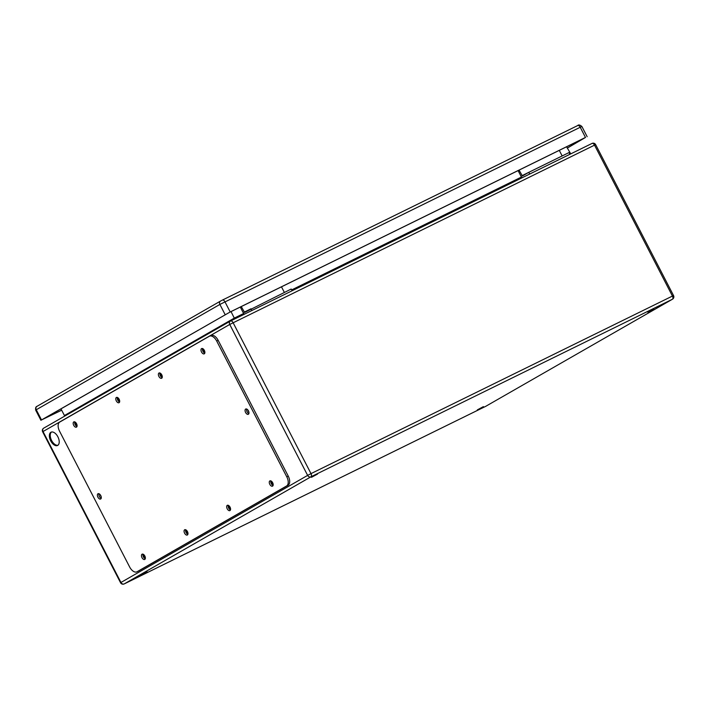 <?xml version="1.0" encoding="UTF-8"?>
<svg xmlns="http://www.w3.org/2000/svg" width="709" height="709" viewBox="0 0 709 709"><rect width="100%" height="100%" fill="white"/><g stroke="black" fill="none" stroke-linecap="round" stroke-linejoin="round"><path stroke-width="1.06" d="M529.685 174.051L528.799 172.331L522.409 175.992L519.068 170.116M518.093 170.594L521 176.24A2.446 1.365 -116.2 0 0 522.303 177.675M284.353 292.409L281.473 286.826M292.099 290.761L291.213 289.042L244.614 312.465L241.264 306.58M50.72 440.892A7.4 4.112 63.8 0 1 51.03 432.206A7.4 4.112 63.8 0 1 57.987 437.028A7.4 4.112 63.8 0 1 57.562 445.482A7.4 4.112 63.8 0 1 50.72 440.892M204.848 351.859A1.471 0.815 63.8 0 1 203.66 350.858A1.471 0.815 63.8 0 1 203.589 349.307M273.133 484.167A1.471 0.815 63.8 0 1 271.972 483.21A1.471 0.815 63.8 0 1 271.875 481.606M162.246 376.293A1.471 0.815 63.8 0 1 161.058 375.291A1.471 0.815 63.8 0 1 160.987 373.74M230.531 508.601A1.471 0.815 63.8 0 1 229.37 507.644A1.471 0.815 63.8 0 1 229.273 506.04M119.644 400.736A1.471 0.815 63.8 0 1 118.456 399.725A1.471 0.815 63.8 0 1 118.385 398.174M187.929 533.035A1.471 0.815 63.8 0 1 186.768 532.078A1.471 0.815 63.8 0 1 186.671 530.483M248.815 411.805A1.471 0.815 63.8 0 1 247.973 410.112M101.13 496.513A1.471 0.815 63.8 0 1 100.563 495.786A1.471 0.815 63.8 0 1 100.288 494.82M77.042 425.17A1.471 0.815 63.8 0 1 75.854 424.159A1.471 0.815 63.8 0 1 75.783 422.608M145.327 557.469A1.471 0.815 63.8 0 1 144.166 556.512A1.471 0.815 63.8 0 1 144.069 554.917M317.499 474.091L311.455 477.334L317.499 474.091M147.091 571.835L141.047 575.079L147.091 571.835M483.378 406.638L477.325 409.882L483.378 406.638M653.787 308.894L647.734 312.137L653.787 308.894M60.974 408.854L64.43 415.536L234.36 318.066L243.71 313.475M231.028 311.606L234.714 318.953M566.58 146.772L570.754 153.871M51.491 432.038A7.4 4.112 -116.2 0 0 51.597 440.466A7.4 4.112 -116.2 0 0 57.97 445.225M240.289 307.059L243.205 312.704A2.446 1.365 -116.2 0 0 244.508 314.14M251.89 310.515L251.004 308.796L244.153 312.164M569.894 154.296L569.008 152.577L521.948 175.699M562.157 155.945L559.277 150.361M64.554 416.201L64.43 415.536M138.202 571.188A7.843 4.36 -116.2 0 0 138.344 571.126A7.843 4.36 -116.2 0 0 138.485 571.055L288.067 485.257A7.843 4.36 -116.2 0 0 288.253 476.12L218.168 340.338A7.843 4.36 -116.2 0 0 210.928 335.472A7.843 4.36 -116.2 0 0 210.795 335.543M98.941 493.721A2.942 1.631 -116.2 0 0 99.375 496.468A2.942 1.631 -116.2 0 0 101.192 498.303M246.626 409.013A2.942 1.631 -116.2 0 0 247.06 411.761A2.942 1.631 -116.2 0 0 248.877 413.595M143.023 554.181A2.942 1.631 -116.2 0 0 143.457 556.919A2.942 1.631 -116.2 0 0 145.274 558.754M74.737 421.873A2.942 1.631 -116.2 0 0 75.172 424.611A2.942 1.631 -116.2 0 0 76.989 426.446M185.625 529.738A2.942 1.631 -116.2 0 0 186.059 532.486A2.942 1.631 -116.2 0 0 187.876 534.32M117.34 397.439A2.942 1.631 -116.2 0 0 117.774 400.177A2.942 1.631 -116.2 0 0 119.582 402.012M228.227 505.304A2.942 1.631 -116.2 0 0 228.661 508.052A2.942 1.631 -116.2 0 0 230.478 509.886M159.942 372.996A2.942 1.631 -116.2 0 0 160.376 375.743A2.942 1.631 -116.2 0 0 162.184 377.578M270.829 480.87A2.942 1.631 -116.2 0 0 271.263 483.618A2.942 1.631 -116.2 0 0 273.08 485.443M202.544 348.562A2.942 1.631 -116.2 0 0 202.978 351.309A2.942 1.631 -116.2 0 0 204.786 353.144M129.641 566.978A7.843 4.36 -116.2 0 0 136.881 571.844A7.843 4.36 -116.2 0 0 137.023 571.773L286.604 485.975A7.843 4.36 -116.2 0 0 286.791 476.847L216.706 341.056A7.843 4.36 -116.2 0 0 209.465 336.19A7.843 4.36 -116.2 0 0 209.332 336.261L59.751 422.059A7.843 4.36 -116.2 0 0 59.556 431.196L129.641 566.978M201.516 352.027A2.942 1.631 -116.2 0 0 204.227 353.853A2.942 1.631 -116.2 0 0 204.405 350.494A2.942 1.631 -116.2 0 0 201.64 348.571A2.942 1.631 -116.2 0 0 201.516 352.027M269.801 484.336A2.942 1.631 -116.2 0 0 272.522 486.161A2.942 1.631 -116.2 0 0 272.69 482.794A2.942 1.631 -116.2 0 0 269.925 480.879A2.942 1.631 -116.2 0 0 269.801 484.336M158.913 376.461A2.942 1.631 -116.2 0 0 161.625 378.287A2.942 1.631 -116.2 0 0 161.803 374.928A2.942 1.631 -116.2 0 0 159.038 373.005A2.942 1.631 -116.2 0 0 158.913 376.461M227.199 508.77A2.942 1.631 -116.2 0 0 229.92 510.595A2.942 1.631 -116.2 0 0 230.088 507.236A2.942 1.631 -116.2 0 0 227.323 505.313A2.942 1.631 -116.2 0 0 227.199 508.77M116.311 400.895A2.942 1.631 -116.2 0 0 119.023 402.721A2.942 1.631 -116.2 0 0 119.201 399.362A2.942 1.631 -116.2 0 0 116.436 397.448A2.942 1.631 -116.2 0 0 116.311 400.895M184.597 533.203A2.942 1.631 -116.2 0 0 187.318 535.029A2.942 1.631 -116.2 0 0 187.486 531.67A2.942 1.631 -116.2 0 0 184.721 529.747A2.942 1.631 -116.2 0 0 184.597 533.203M73.709 425.329A2.942 1.631 -116.2 0 0 76.421 427.155A2.942 1.631 -116.2 0 0 76.599 423.796A2.942 1.631 -116.2 0 0 73.833 421.882A2.942 1.631 -116.2 0 0 73.709 425.329M141.995 557.637A2.942 1.631 -116.2 0 0 144.716 559.463A2.942 1.631 -116.2 0 0 144.884 556.104A2.942 1.631 -116.2 0 0 142.119 554.181A2.942 1.631 -116.2 0 0 141.995 557.637M245.598 412.478A2.942 1.631 -116.2 0 0 248.318 414.304A2.942 1.631 -116.2 0 0 248.487 410.945A2.942 1.631 -116.2 0 0 245.722 409.022A2.942 1.631 -116.2 0 0 245.598 412.478M97.913 497.186A2.942 1.631 -116.2 0 0 100.634 499.012A2.942 1.631 -116.2 0 0 100.802 495.653A2.942 1.631 -116.2 0 0 98.037 493.73A2.942 1.631 -116.2 0 0 97.913 497.186M61.656 410.165L42.398 419.506L229.627 312.297L584.916 137.768L567.253 148.075M61.674 410.201L41.521 419.941L230.195 311.969L585.483 137.44L567.28 148.128M230.62 320.964L591.953 143.466A2.747 1.524 -116.2 0 1 591.997 143.44A2.747 2.747 0 0 1 595.649 144.645L594.532 145.141A2.747 1.524 -116.2 0 0 591.997 143.44L230.567 320.991A2.747 2.747 0 0 0 230.407 321.071A2.747 2.278 -119.8 0 1 230.522 321.017A2.747 1.524 -116.2 0 1 230.567 320.991A2.747 1.524 -116.2 0 1 233.101 322.692L311.003 473.621L672.433 296.07L594.532 145.141L229.734 324.456A2.747 2.278 -119.8 0 1 230.407 321.071L43.719 428.147A2.747 2.747 0 0 0 42.646 431.79L43.036 431.533L120.947 582.47L307.635 475.393L229.734 324.456L43.036 431.533A2.747 2.278 -119.8 0 1 43.719 428.147A2.747 2.278 -119.8 0 1 43.825 428.094L230.31 321.133M310.941 476.82L124.243 583.906L485.683 406.354L672.371 299.269L310.941 476.82A2.747 1.524 -116.2 0 0 311.003 473.621L307.635 475.393A2.747 2.278 -119.8 0 0 310.941 476.82M291.665 289.919L521.514 177.011M569.46 153.454L569.912 153.233M672.433 296.07A2.747 1.524 63.8 0 1 672.371 299.269A2.747 2.278 -119.8 0 0 672.478 299.216A2.747 2.747 0 0 0 673.55 295.573L672.433 296.07M485.585 406.399A2.747 1.524 -116.2 0 0 485.63 406.372L124.199 583.924A2.747 1.524 63.8 0 0 124.243 583.906A2.747 2.278 -119.8 0 1 120.947 582.47L120.548 582.727A2.747 2.747 0 0 0 124.199 583.924A2.747 1.524 63.8 0 1 124.066 583.977M485.887 406.23A2.747 2.278 -119.8 0 1 485.789 406.292A2.747 2.278 -119.8 0 1 485.683 406.354A2.747 1.524 -116.2 0 1 485.63 406.372A2.747 2.747 0 0 0 485.789 406.292L672.478 299.216M137.023 571.773L138.485 571.055M286.604 485.975L288.067 485.257M286.791 476.847L288.253 476.12M216.706 341.056L218.168 340.338M222.351 300.111L220.667 300.997A2.747 2.278 -119.8 0 0 220.561 301.05L222.404 300.084A2.747 1.524 -116.2 0 0 222.351 300.111M40.936 420.313L35.68 410.13L36.265 409.749L219.879 304.436L580.228 127.257A2.747 1.524 -116.2 0 0 577.693 125.555A2.747 1.524 -116.2 0 0 577.64 125.582L222.449 300.067M220.455 301.112L37.054 406.31A2.747 2.278 -119.8 0 0 36.948 406.363A2.747 2.278 -119.8 0 0 36.265 409.749L41.521 419.941M587.149 136.695L581.894 126.503L580.228 127.257L585.483 137.44M581.894 126.503C579.971 124.864 578.571 124.545 577.693 125.555L222.404 300.084A2.747 1.524 -116.2 0 1 224.939 301.786L230.195 311.969M35.68 410.13C35.379 407.95 35.804 406.691 36.948 406.363L220.561 301.05A2.747 2.278 -119.8 0 0 219.879 304.436L225.134 314.619M595.649 144.645L673.55 295.573M42.646 431.79L120.548 582.727M136.881 571.844L138.344 571.126M209.465 336.19L210.928 335.472"/></g></svg>
